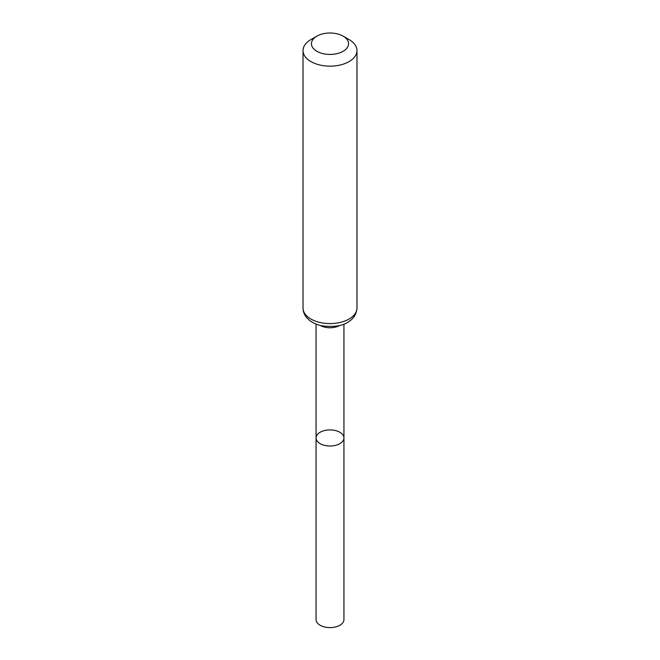 <?xml version="1.0" encoding="UTF-8"?>
<svg xmlns="http://www.w3.org/2000/svg" width="660" height="660" viewBox="0 0 660 660"><rect width="100%" height="100%" fill="white"/><g stroke="black" fill="none" stroke-linecap="round" stroke-linejoin="round"><path stroke-width="0.99" d="M316.066 437.968A13.934 8.044 0 0 0 330 446.011A13.934 8.044 0 0 0 343.934 437.968A13.934 8.044 180 0 1 335.329 445.401A13.934 8.044 180 0 1 320.141 443.652A13.934 8.044 180 0 1 316.066 437.968A13.934 8.044 180 0 1 330 429.916A13.934 8.044 180 0 1 343.934 437.968L343.934 619.567A13.934 8.044 0 0 1 335.329 627A13.934 8.044 0 0 1 320.141 625.259A13.934 8.044 0 0 1 316.066 619.567L316.066 324.085M349.074 39.575L343.126 36.143A18.571 10.717 180 0 1 343.126 51.298A18.571 10.717 180 0 1 316.874 51.298A18.571 10.717 180 0 1 316.874 36.143A18.571 10.717 180 0 1 343.126 36.143L349.074 39.575A26.977 15.576 180 0 1 356.977 50.581A26.977 15.576 180 0 1 330 66.157A26.977 15.576 180 0 1 303.022 50.581A26.977 15.576 180 0 1 310.926 39.575L316.874 36.143M339.817 325.421A13.934 8.044 180 0 1 320.183 325.421M356.977 308.022A26.977 15.576 180 0 1 330 323.59A26.977 15.576 180 0 1 303.022 308.022C303.08 311.66 304.359 314.935 306.859 317.823L309.053 319.984C312.502 322.806 316.742 324.745 321.783 325.792C334.29 327.385 343.522 325.825 349.486 321.106C351.17 319.984 356.4 316.264 356.977 308.022L356.977 50.581M343.934 324.085L343.934 437.968M303.022 50.581L303.022 308.022"/></g></svg>
